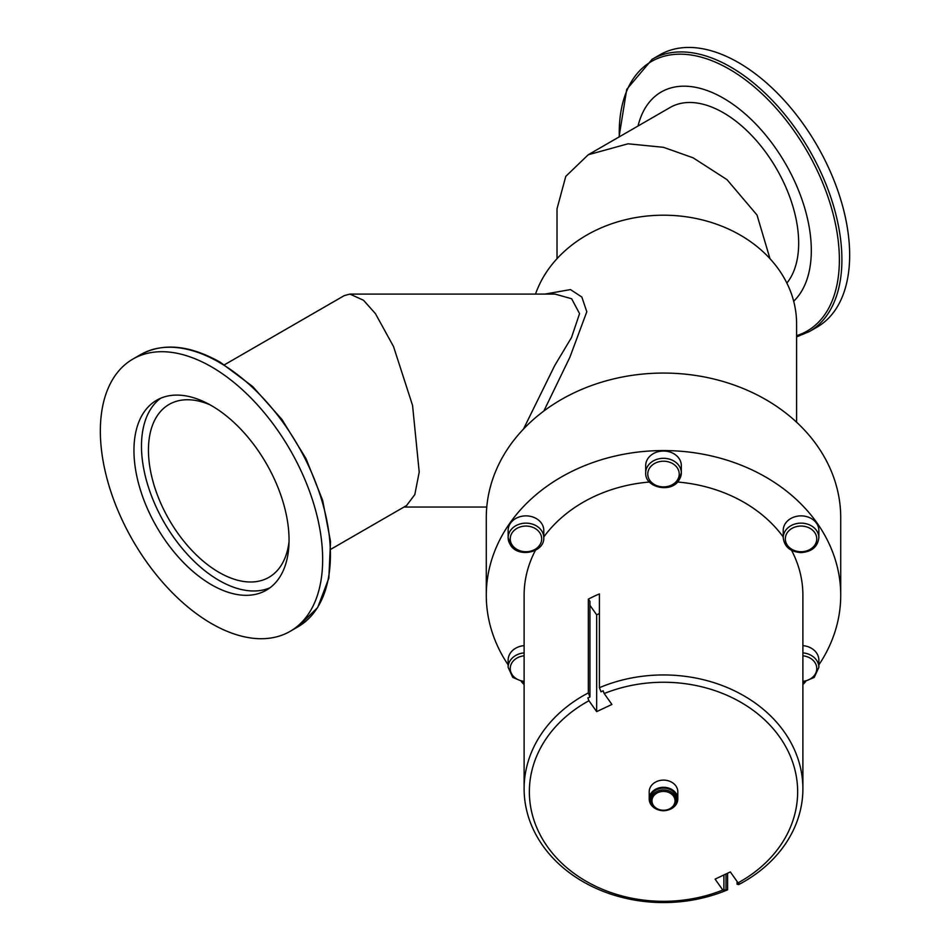<?xml version="1.0" encoding="UTF-8"?>
<svg xmlns="http://www.w3.org/2000/svg" width="950" height="950" viewBox="0 0 950 950"><rect width="100%" height="100%" fill="white"/><g stroke="black" fill="none" stroke-linecap="round" stroke-linejoin="round"><path stroke-width="1.43" d="M543.839 411.029L569.869 357.283L586.803 311.754L581.839 297.029L570.475 289.584L544.896 294.096M330.956 549.195L406.612 505.519L414.817 494.57L419.211 472.103L412.561 405.424L393.526 346.536L375.428 313.631L363.553 300.295L349.956 294.096L555.026 294.084L571.627 298.739L579.559 313.631L571.508 337.523L554.705 365.572L523.497 429.056M210.009 404.819A99.821 57.629 -120 0 0 169.124 404.415A99.821 57.629 -120 0 0 153.817 484.405A99.821 57.629 -120 0 0 219.034 572.375A99.821 57.629 -120 0 0 268.945 577.315A99.821 57.629 -120 0 0 289.038 541.702M211.506 405.662A109.677 63.318 -120 0 0 156.667 400.235A109.677 63.318 -120 0 0 139.852 488.11A109.677 63.318 -120 0 0 211.506 584.761A109.677 63.318 -120 0 0 266.332 590.188A109.677 63.318 -120 0 0 283.147 502.312A109.677 63.318 -120 0 0 211.506 405.662M160.562 398.287A109.677 63.318 -120 0 0 148.449 487.207A109.677 63.318 -120 0 0 219.034 580.414A109.677 63.318 -120 0 0 269.978 587.789M818.852 664.881A177.223 144.697 180 0 0 840.726 595.258A177.223 144.697 180 0 0 663.504 450.561A177.223 144.697 180 0 0 486.281 595.258A177.223 144.697 180 0 0 508.143 664.881M521.479 681.803A177.223 144.697 180 0 0 524.115 684.617M486.281 595.258L486.281 517.762A177.223 144.697 -0 0 1 663.504 373.065A177.223 144.697 -0 0 1 840.726 517.762L840.726 595.258M649.206 798.974L649.206 791.789A14.297 11.673 -0 0 1 663.504 780.116A14.297 11.673 -0 0 1 677.801 791.789L677.801 798.974A14.297 11.673 180 0 0 663.504 787.301A14.297 11.673 180 0 0 649.206 798.974A14.297 11.673 180 0 0 658.303 809.851M650.216 798.974A13.288 10.854 180 0 0 651.071 802.809L651.617 803.973A12.706 10.379 180 0 0 663.504 810.682A12.706 10.379 180 0 0 675.391 803.973A12.706 10.379 180 0 0 676.21 800.304A12.706 10.379 180 0 0 663.504 789.925A12.706 10.379 180 0 0 650.786 800.304A12.706 10.379 180 0 0 651.617 803.973C653.897 808.284 657.863 810.54 663.504 810.766C669.144 810.54 673.111 808.284 675.391 803.973L675.937 802.809A13.288 10.854 180 0 0 676.792 798.974A13.288 10.854 180 0 0 663.504 788.12A13.288 10.854 180 0 0 650.216 798.974M543.78 537.676C544.671 552.449 518.676 558.232 510.637 545.312L508.143 537.676L508.143 530.421A17.812 14.547 -0 0 1 517.061 517.821A17.812 14.547 -0 0 1 543.78 530.421L543.78 537.676A17.812 14.547 180 0 0 541.393 530.409A17.812 14.547 180 0 0 517.061 525.089A17.812 14.547 180 0 0 508.143 537.676A17.812 14.547 180 0 0 510.53 544.956M672.41 452.984A17.812 14.547 -0 0 1 681.316 465.583L681.316 472.851A17.812 14.547 180 0 0 672.41 460.251A17.812 14.547 180 0 0 648.078 465.571A17.812 14.547 180 0 0 645.691 472.851L645.691 465.583A17.812 14.547 -0 0 1 672.41 452.984M783.227 537.676L783.227 530.421A17.812 14.547 -0 0 1 801.04 515.874A17.812 14.547 -0 0 1 818.852 530.421L818.852 537.676A17.812 14.547 180 0 0 801.04 523.129A17.812 14.547 180 0 0 783.227 537.676C784.332 546.808 790.269 551.784 801.04 552.615C811.811 551.784 817.748 546.808 818.852 537.676M524.115 652.887A17.812 14.547 180 0 0 508.143 667.351L508.143 660.096A17.812 14.547 -0 0 1 524.115 645.632M604.2 693.536L611.919 704.449L596.671 711.633L588.952 700.732L587.86 697.929L589.95 697.027L589.95 601.398L588.347 599.129A139.389 113.81 -0 0 1 593.809 596.41A139.389 113.81 -0 0 1 599.414 593.904L599.414 687.693L601.018 691.814L603.107 690.745L604.2 693.536A134.152 109.535 -0 0 1 779.677 737.022A134.152 109.535 -0 0 1 738.055 882.847L739.148 883.132L737.057 884.189L738.661 884.604A139.389 113.81 180 0 0 802.893 788.761L802.893 595.258A139.389 113.81 180 0 0 791.576 550.335M783.227 536.976A139.389 113.81 180 0 0 677.564 482.03M649.444 482.03A139.389 113.81 180 0 0 593.809 496.696A139.389 113.81 180 0 0 543.78 536.976M802.893 788.761A139.389 113.81 180 0 0 599.414 687.693M322.656 559.384A157.201 90.761 -120 0 0 254.042 401.185A157.201 90.761 -120 0 0 132.905 359.064A157.201 90.761 -120 0 0 100.344 431.039A157.201 90.761 -120 0 0 168.958 589.237A157.201 90.761 -120 0 0 290.106 631.358A157.201 90.761 -120 0 0 322.656 559.384M638.032 126.006A124.343 71.796 60 0 1 734.018 105.046A124.343 71.796 60 0 1 811.312 250.444A124.343 71.796 60 0 1 793.689 301.245M659.894 54.815A157.201 90.761 60 0 1 781.043 96.924A157.201 90.761 60 0 1 849.656 255.134A157.201 90.761 60 0 1 817.095 327.097L809.341 331.574A157.201 90.761 -120 0 0 841.902 259.611A157.201 90.761 -120 0 0 730.74 67.07A157.201 90.761 -120 0 0 652.139 59.292L659.894 54.815M557.021 258.673L557.021 208.786L565.784 176.356L588.216 154.767L628.009 143.794L663.504 147.309L693.12 157.819L726.976 179.621L757.019 215.044L769.975 258.661M349.956 294.096L344.233 295.628L224.473 364.776M796.599 422.216L796.599 323.879A133.095 108.68 180 0 0 663.504 215.199A133.095 108.68 180 0 0 535.503 294.096M786.861 283.076A106.483 61.477 -120 0 0 789.403 195.997A106.483 61.477 -120 0 0 723.377 112.741A106.483 61.477 -120 0 0 670.142 107.469L588.216 154.767M599.414 613.534L596.671 614.828L589.95 605.328M596.671 711.633L596.671 614.828M589.95 697.027L588.347 692.906L588.347 599.129M535.432 550.335A139.389 113.81 180 0 0 524.115 595.258L524.115 788.761A139.389 113.81 180 0 0 727.581 889.829L722.807 890.031A134.152 109.535 -0 0 1 547.331 846.545A134.152 109.535 -0 0 1 588.952 700.732M727.581 873.228L727.581 889.829M588.347 692.906A139.389 113.81 180 0 0 524.115 788.761M725.978 889.414L725.978 873.988M723.9 890.316L723.9 874.974M722.807 890.031L715.089 879.118L730.336 871.934L738.055 882.847M737.057 884.189L737.057 881.422M802.893 645.632A17.812 14.547 -0 0 1 818.852 660.096L818.852 667.351A17.812 14.547 180 0 0 816.466 660.084A17.812 14.547 180 0 0 802.893 652.887M802.893 684.617A177.223 144.697 180 0 0 805.529 681.803M668.693 809.851A14.297 11.673 180 0 0 677.801 798.974M663.504 810.255A11.531 9.417 180 0 0 675.034 800.838A11.531 9.417 180 0 0 663.504 791.421A11.531 9.417 180 0 0 651.973 800.838A11.531 9.417 180 0 0 663.504 810.255M512.347 545.312A15.723 12.837 -0 0 1 518.106 527.773A15.723 12.837 -0 0 1 539.576 532.475A15.723 12.837 -0 0 1 533.829 550.003A15.723 12.837 -0 0 1 512.347 545.312M649.883 467.637A15.723 12.837 -0 0 1 671.365 462.935A15.723 12.837 -0 0 1 677.113 480.474A15.723 12.837 -0 0 1 655.643 485.177A15.723 12.837 -0 0 1 649.883 467.637M678.929 480.118A17.812 14.547 180 0 0 681.316 472.851L678.834 480.474C670.795 493.394 644.801 487.611 645.691 472.851M801.04 526.051A15.723 12.837 -0 0 1 816.762 538.888A15.723 12.837 -0 0 1 801.04 551.724A15.723 12.837 -0 0 1 785.318 538.888A15.723 12.837 -0 0 1 801.04 526.051M802.893 655.821A15.723 12.837 -0 0 1 814.661 662.15A15.723 12.837 -0 0 1 802.893 681.316M524.115 681.316A15.723 12.837 -0 0 1 510.245 668.562A15.723 12.837 -0 0 1 524.115 655.821M297.861 626.881L317.692 607.501L328.843 578.158L330.517 541.441L322.668 500.412L305.995 458.565L281.936 419.449L252.546 386.401L220.305 362.271C189.703 345.04 163.151 342.475 140.659 354.588A157.201 90.761 60 0 1 219.26 362.378A157.201 90.761 60 0 1 330.422 554.907A157.201 90.761 60 0 1 297.861 626.881L290.106 631.358M619.305 136.812A155.646 89.87 60 0 1 619.246 132.715A155.646 89.87 60 0 1 729.315 69.172A155.646 89.87 60 0 1 839.373 259.801A155.646 89.87 60 0 1 796.599 335.671M802.893 682.207L814.245 677.398L818.852 667.351M508.143 667.351L512.763 677.398L524.115 682.207M140.659 354.588L132.905 359.064M796.599 336.906L809.341 331.574M486.768 507.051L403.952 507.051M619.044 136.966L626.739 89.347L652.139 59.292"/></g></svg>
